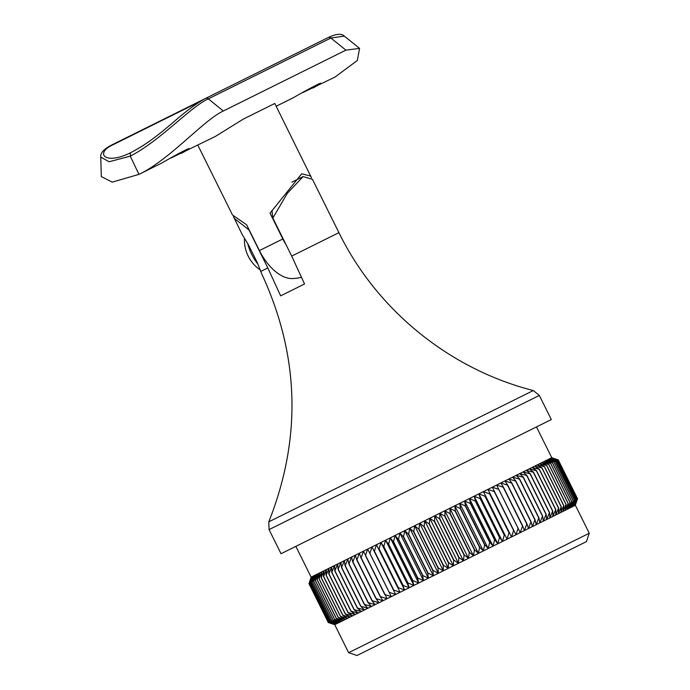 <?xml version="1.0" encoding="UTF-8"?>
<svg xmlns="http://www.w3.org/2000/svg" width="690" height="690" viewBox="0 0 690 690"><rect width="100%" height="100%" fill="white"/><g stroke="black" fill="none" stroke-linecap="round" stroke-linejoin="round"><path stroke-width="1.03" d="M348.631 652.68L589.251 533.241L586.44 541.607L357.006 655.5L348.631 652.68L334.745 624.7L328.268 622.509L308.965 583.619L311.138 577.133L308.999 583.602L328.302 622.492L334.745 624.7L328.311 622.492L308.999 583.602L311.276 577.064L309.249 583.481L328.552 622.371L309.267 583.473L311.63 576.892L309.715 583.248L329.018 622.139L335.245 624.459L328.569 622.363L334.892 624.631L335.806 624.174L329.044 622.13L309.741 583.24L312.19 576.616L310.397 582.912L329.708 621.802L335.806 624.174L337.557 623.312L330.657 621.328L311.345 582.438L313.941 575.745L312.415 581.903L331.726 620.802L337.557 623.312L340.127 622.035L333.115 620.103L313.812 581.213L316.512 574.468L315.287 580.48L334.59 619.379L340.127 622.035L343.508 620.353L336.427 618.464L317.115 579.574L319.893 572.786L318.987 578.651L338.29 617.541L343.508 620.353L347.665 618.292L340.541 616.42L321.238 577.53L324.059 570.725L323.481 576.417L342.792 615.308L347.665 618.292L352.581 615.851L345.457 613.979L326.146 575.089L328.975 568.284L328.759 573.795L348.062 612.686L352.581 615.851L358.222 613.048L351.115 611.168L331.812 572.277L334.607 565.49L334.771 570.811L354.074 609.701L358.222 613.048L364.536 609.917L357.498 608.002L338.186 569.112L340.92 562.35L341.472 567.482L360.775 606.372L364.536 609.917L371.479 606.467L364.544 604.509L345.241 565.619L347.872 558.9L348.821 563.834L368.124 602.732L371.479 606.467L379.017 602.724L372.212 600.697L352.901 561.807L355.402 555.165L356.764 559.892L376.067 598.782L379.017 602.724L387.081 598.722L380.44 596.617L361.137 557.727L363.475 551.155L387.081 598.722L395.629 594.478L389.186 592.279L369.875 553.38L372.022 546.911L395.629 594.478L404.59 590.028L398.372 587.716L379.069 548.826L380.984 542.469L383.588 546.584L402.891 585.474L404.59 590.028L413.905 585.405L407.937 582.964L388.634 544.074L390.298 537.846L393.317 541.754L412.62 580.644L413.905 585.405L423.513 580.635L417.829 578.056L398.518 539.166L399.898 533.077L403.322 536.777L422.634 575.667L423.513 580.635L433.337 575.762L427.955 573.028L408.653 534.138L409.731 528.195L413.552 531.705L432.854 570.596L433.337 575.762L443.316 570.811L438.262 567.913L418.959 529.023L419.701 523.244L423.91 526.556L443.221 565.446L443.316 570.811L453.373 565.817L448.673 562.747L429.37 523.848L429.767 518.25L434.346 521.381L453.649 560.271L453.373 565.817L463.447 560.815L459.117 557.563L439.806 518.673L439.841 513.248L444.774 516.206L464.077 555.096L463.447 560.815L473.461 555.847L469.511 552.397L450.199 513.507L449.854 508.28L455.124 511.066L474.427 549.956L473.461 555.847L483.345 550.939L479.791 547.299L460.48 508.409L459.738 503.372L465.319 506.003L484.63 544.893L483.345 550.939L493.031 546.126L489.874 542.288L470.571 503.398L469.424 498.568L475.298 501.052L494.601 539.942L493.031 546.126L502.449 541.452L499.707 537.407L480.404 498.516L478.843 493.885L484.984 496.248L504.286 535.138L502.449 541.452L511.54 536.941L487.925 489.374L494.299 491.616L513.61 530.507L511.54 536.941L520.226 532.628L496.619 485.061L503.2 487.2L522.502 526.091L520.226 532.628L528.462 528.54L526.97 523.874L507.659 484.984L504.856 480.973L511.609 483.026L530.912 521.916L528.462 528.54L536.182 524.711L535.095 519.846L515.792 480.947L512.567 477.144L519.466 479.127L538.778 518.018L536.182 524.711L543.332 521.157L542.65 516.094L523.348 477.204L519.717 473.599L526.729 475.522L546.032 514.412L543.332 521.157L549.861 517.923L549.576 512.653L530.265 473.763L526.254 470.356L533.336 472.245L552.638 511.135L549.861 517.923L555.726 515.007L555.821 509.556L536.518 470.666L532.119 467.441L539.244 469.312L558.546 508.202L555.726 515.007L560.884 512.446L561.341 506.814L542.038 467.923L537.277 464.879L544.401 466.75L563.713 505.641L560.884 512.446L565.3 510.255L566.102 504.45L546.799 465.56L541.693 462.688L548.792 464.568L568.103 503.459L565.3 510.255L568.948 508.444L570.078 502.475L550.767 463.585L545.333 460.877L552.371 462.792L571.682 501.682L568.948 508.444L571.794 507.029L573.218 500.914L553.915 462.024L548.179 459.471L555.122 461.429L574.425 500.319L571.794 507.029L573.821 506.029L575.52 499.776L556.218 460.886L550.206 458.462L557.011 460.489L576.323 499.379L573.821 506.029L575.296 505.296L577.366 498.861L575.011 505.434L576.969 499.06L557.658 460.17L576.969 499.06M575.296 505.296L577.539 498.775L575.296 505.296M576.943 499.068L574.52 505.675L576.357 499.362L557.046 460.471L550.905 458.117L551.759 457.694L558.236 459.885L577.539 498.775L558.236 459.885M310.388 579.35L311.138 577.133L312.967 576.228L311.302 582.464L330.605 621.354L336.573 623.795L329.742 621.785L310.44 582.886L312.967 576.228L315.123 575.158L313.743 581.247L333.054 620.138L338.738 622.725L331.778 620.767L312.475 581.877L315.123 575.158L318.107 573.675L317.029 579.617L336.341 618.507L341.714 621.241L334.667 619.335L315.365 580.445L318.107 573.675L321.876 571.803L321.135 577.582L340.437 616.472L345.492 619.37L338.385 617.49L319.082 578.6L321.876 571.803L326.422 569.552L326.025 575.15L345.336 614.04L350.037 617.11L342.904 615.247L323.601 576.357L326.422 569.552L331.7 566.93L331.674 572.346L350.977 611.236L355.315 614.497L348.191 612.625L328.889 573.726L331.7 566.93L337.686 563.963L338.031 569.19L357.342 608.08L361.293 611.521L354.22 609.632L334.917 570.742L337.686 563.963L344.319 560.668L345.069 565.697L364.372 604.587L367.934 608.226L360.939 606.294L341.636 567.404L344.319 560.668L351.564 557.063L352.719 561.902L372.022 600.792L375.179 604.63L368.305 602.637L348.993 563.747L351.564 557.063L359.378 553.19L360.939 557.822L380.242 596.712L382.985 600.757L376.257 598.687L356.954 559.797L359.378 553.19L367.692 549.067L391.299 596.626L384.753 594.478L365.45 555.579L367.692 549.067L376.455 544.712L400.062 592.279L393.723 590.019L374.42 551.129L376.455 544.712L385.598 540.175L388.41 544.186L407.712 583.076L409.213 587.742L403.115 585.361L383.804 546.471L385.598 540.175L395.068 535.475L398.285 539.278L417.597 578.168L418.675 583.041L412.844 580.523L393.541 541.633L395.068 535.475L404.788 530.644L408.42 534.25L427.722 573.14L428.404 578.211L422.866 575.555L403.564 536.665L404.788 530.644L414.699 525.728L418.718 529.135L438.021 568.025L438.314 573.295L433.096 570.475L413.784 531.585L414.699 525.728L424.73 520.752L429.128 523.969L448.431 562.859L448.336 568.31L443.463 565.334L424.152 526.436L424.73 520.752L434.804 515.749L439.565 518.794L458.876 557.684L458.419 563.316L453.891 560.151L434.588 521.261L434.804 515.749L444.852 510.755L449.966 513.627L469.269 552.518L468.467 558.322L464.318 554.976L445.016 516.086L444.852 510.755L454.814 505.813L460.247 508.521L479.55 547.411L478.429 553.38L474.668 549.844L455.366 510.945L454.814 505.813L464.603 500.957L470.339 503.51L489.65 542.4L488.218 548.516L484.863 544.781L465.552 505.891L464.603 500.957L474.168 496.205L480.18 498.629L499.482 537.519L497.783 543.772L494.834 539.83L475.522 500.94L474.168 496.205L483.431 491.608L489.693 493.911L508.996 532.801L507.038 539.175L483.431 491.608L492.324 487.192L498.81 489.382L518.112 528.273L515.939 534.759L492.324 487.192L500.793 482.991L507.469 485.087L526.772 523.977L524.409 530.558L522.71 525.996L503.398 487.106L500.793 482.991L508.78 479.024L515.611 481.042L534.914 519.932L532.387 526.591L531.102 521.83L511.799 482.931L508.78 479.024L516.224 475.332L523.175 477.282L542.487 516.172L539.83 522.899L538.95 517.931L519.648 479.041L516.224 475.332L523.063 471.934L530.118 473.84L549.421 512.73L546.678 519.501L546.195 514.335L526.893 475.445L523.063 471.934L529.273 468.855L536.38 470.735L555.683 509.625L552.88 516.422L552.785 511.066L533.482 472.167L529.273 468.855L534.784 466.121L541.917 467.984L561.22 506.874L558.4 513.679L558.676 508.142L539.364 469.252L534.784 466.121L539.58 463.74L546.696 465.612L566.007 504.502L563.187 511.299L563.825 505.58L544.514 466.69L539.58 463.74L543.616 461.739L550.689 463.628L569.992 502.518L567.223 509.298L568.189 503.415L548.886 464.525L543.616 461.739L546.86 460.127L553.854 462.059L573.157 500.949L570.475 507.685L571.751 501.647L552.448 462.757L546.86 460.127L549.3 458.91L556.175 460.903L575.477 499.793L572.907 506.477L574.477 500.293L555.174 461.403L549.3 458.91L550.905 458.117L557.641 460.178L551.405 457.867L558.055 459.971L577.349 498.87L558.055 459.971L551.681 457.729L558.227 459.885M233.453 216.539L242.026 234.195L248.452 244.847L257.361 262.795L261.941 274.344C299.555 355.868 301.841 438.357 268.798 521.838L533.301 390.54L539.339 395.439L269.057 529.61L281.028 553.725L551.31 419.555L539.339 395.439M291.706 256.094L338.911 232.659L312.432 179.305L303.108 176.588L287.394 193.226L272.835 218.066L291.706 256.094L304.531 283.987L280.649 295.846L267.824 267.944L248.952 229.917L234.091 218.195M248.849 229.278A46.851 25.659 63.6 0 0 248.952 229.917M272.835 218.066A46.851 25.659 -116.4 0 1 272.102 210.243M372.022 546.911L395.629 594.478M376.455 544.712L400.062 592.279M380.984 542.469L404.59 590.028M385.598 540.175L409.213 587.742M390.298 537.846L413.905 585.405M395.068 535.475L418.675 583.041M399.898 533.077L423.513 580.635M404.788 530.644L428.404 578.211M409.731 528.195L433.337 575.762M414.699 525.728L438.314 573.295M419.701 523.244L443.316 570.811M424.73 520.752L448.336 568.31M429.767 518.25L453.373 565.817M434.804 515.749L458.419 563.316M439.841 513.248L463.447 560.815M444.852 510.755L468.467 558.322M449.854 508.28L473.461 555.847M454.814 505.813L478.429 553.38M459.738 503.372L483.345 550.939M464.603 500.957L488.218 548.516M469.424 498.568L493.031 546.126M474.168 496.205L497.783 543.772M478.843 493.885L502.449 541.452M483.431 491.608L507.038 539.175M487.925 489.374L511.54 536.941M170.947 158.053L215.246 136.508L243.303 119.094L274.784 103.466L311.501 177.796M301.634 277.285A43.729 43.729 0 0 1 292.034 278.553A40.848 22.365 -116.4 0 1 259.423 250.582L246.623 224.785L232.487 214.978L197.832 145.15M310.828 176.088L301.72 173.794L270.031 213.167L282.84 238.964A40.848 22.365 63.6 0 0 286.229 245.054M257.836 264.063A31.24 17.103 -116.4 0 1 247.727 243.691M253.187 254.377A31.24 17.103 -116.4 0 1 252.626 253.256M199.902 101.62L112.97 144.771C94.478 153.137 104.88 165.583 130.522 152.757L130.281 156.147L138.949 174.38L112.229 182.126L101.318 176.597L100.749 157.053L109.098 161.762L130.281 156.147C160.054 140.907 190.337 106.993 208.311 98.86L223.344 110.987C203.8 119.931 169.645 159.813 138.949 174.38L161.167 163.358C176.071 154.819 185.317 149.885 188.896 148.548C188.948 149.109 186.343 150.748 181.082 153.465M147.22 142.787L142.623 145.849M302.703 92.65L335.047 77.038L357.368 60.435L359.568 48.404L345.906 50.146L223.344 110.987M312.837 88.061C318.099 85.344 320.703 83.706 320.652 83.145C317.072 84.482 307.826 89.415 292.922 97.946L276.173 106.26M359.499 48.343L344.353 36.13L330.872 38.019L208.311 98.86A3.122 2.613 -116.4 0 0 205.534 98.429L111.728 144.995C103.88 149.04 100.214 153.059 100.749 157.053M260.673 271.498L267.824 267.944M259.423 250.582L282.84 238.964M345.906 50.146L330.872 38.019A3.122 2.613 -116.4 0 0 328.104 37.588L328.104 37.588C336.073 33.776 341.49 33.293 344.345 36.13M112.97 144.771A3.122 2.613 -116.4 0 0 111.728 144.995M334.745 624.7L332.537 623.958M589.251 533.241L575.365 505.261M551.759 457.694L536.475 426.92M311.138 577.142L295.855 546.359M268.798 521.838L269.057 529.61M533.301 390.54C449.716 369.279 376.861 310.103 338.911 232.659M303.108 176.588L291.879 182.16M244.484 238.559A35.975 35.975 0 0 0 259.975 269.747M328.104 37.588L205.534 98.429C196.866 103.034 185.55 111.487 171.577 123.769C156.388 136.482 146.177 144.607 130.522 152.757"/></g></svg>
